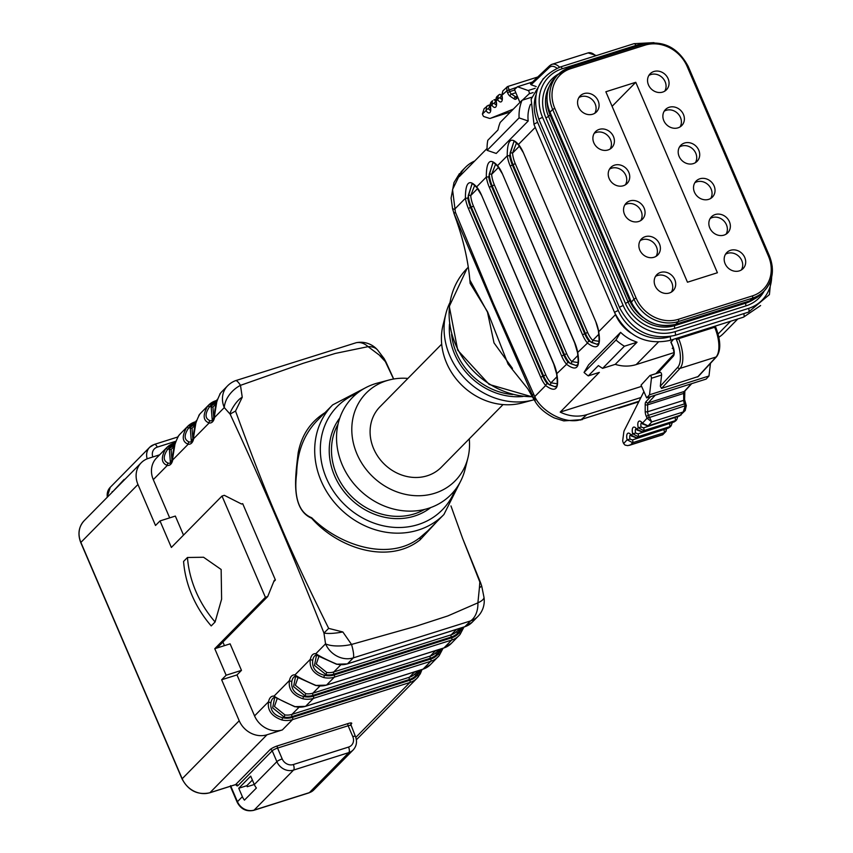 <?xml version="1.0" encoding="UTF-8"?>
<svg xmlns="http://www.w3.org/2000/svg" width="853" height="853" viewBox="0 0 853 853"><rect width="100%" height="100%" fill="white"/><g stroke="black" fill="none" stroke-linecap="round" stroke-linejoin="round"><path stroke-width="1.28" d="M124.229 480.026A13.392 11.771 -135.4 0 1 124.143 479.418L113.193 491.232M112.191 491.552A13.392 11.771 44.6 0 0 112.276 492.16M254.29 784.483L247.242 786.711L246.816 785.698L252.381 780.047M230.779 786.157L237.443 801.692L242.369 796.691A13.392 11.771 44.6 0 0 244.448 800.135L256.401 788.012A13.392 11.771 -135.4 0 1 254.322 784.557L276.873 761.665L272.224 750.811L237.87 785.688A3.572 1.546 72.5 0 1 235.78 784.611M242.369 796.691L238.755 788.247L250.707 776.123L254.322 784.557M238.755 788.247L246.816 785.698M230.577 785.677L231.152 787.106M217.067 647.971L230.107 643.844L241.474 670.362L236.995 674.915L254.557 715.902A22.317 19.608 44.6 0 0 282.354 729.923L267.01 734.774A22.317 19.608 44.6 0 1 239.213 720.753L221.652 679.766L226.13 675.224L214.764 648.696L265.4 597.303L267.703 596.567L217.067 647.971L214.764 648.696M421.904 669.936L418.258 676.866A22.317 19.608 -135.4 0 1 417.192 678.06A22.317 19.608 -135.4 0 1 409.909 682.485L292.515 719.612A22.317 19.608 -135.4 0 1 281.916 719.985C271.649 716.317 267.192 710.218 268.556 701.699A1.781 1.279 11.9 0 0 270.966 702.424C269.889 710.25 273.792 715.358 282.674 717.746L284.348 717.213L272.661 707.883L274.709 697.402M222.9 642.042L224.446 645.636M273.706 581.714L275.412 579.987L242.689 503.643L241.538 504.016L224.307 495.316L222.004 496.041L265.4 597.303M222.004 496.041L171.368 547.445L160.001 520.927L175.345 516.076L183.512 535.119M195.497 423.195A20.525 18.041 44.6 0 0 188.545 428.11C183.768 435.297 184.045 439.924 189.355 442.014A1.781 1.578 98.1 0 0 188.204 444.21C182.222 441.929 181.678 436.384 186.594 427.556A22.317 19.608 -135.4 0 1 187.66 426.372L179.887 434.262A22.317 19.608 44.6 0 0 178.821 435.446A1.781 0.853 -140.7 0 0 178.799 435.478C174.375 443.773 172.349 451.909 172.764 459.874A19.64 8.487 72.5 0 1 167.295 465.439C161.302 463.158 160.769 457.613 165.674 448.785A22.317 19.608 -135.4 0 1 166.74 447.601L156.589 457.912A22.317 19.608 44.6 0 0 153.295 479.642L169.683 517.867M328.64 628.405L323.959 633.065C294.413 558.299 263.119 485.304 230.107 414.078C229.425 412.564 236.516 399.897 242.241 397.263L240.482 385.343A22.317 15.055 -43.5 0 0 224.286 407.585L214.593 417.426A1.781 1.279 -168.1 0 1 214.38 416.573L211.885 420.668A17.849 7.72 -107.5 0 1 210.275 420.785C204.955 418.706 204.688 414.068 209.454 406.881L211.139 406.348A1.781 0.853 -135.1 0 0 213.005 407.009M160.001 520.927L155.513 525.48L137.951 484.493A22.317 19.608 44.6 0 1 141.235 462.763A22.317 19.608 44.6 0 1 148.518 458.338L159.628 454.82M384.181 358.655L377.698 350.146A22.317 22.317 0 0 0 356.213 342.714L235.513 380.673A22.317 22.317 0 0 0 227.57 385.855A22.317 19.608 44.6 0 0 224.286 407.585M227.57 385.855L221.716 391.804A22.317 19.608 44.6 0 0 220.65 392.988C216.204 401.315 214.178 409.461 214.593 417.426A19.64 8.487 72.5 0 1 209.113 422.981C203.131 420.71 202.598 415.155 207.503 406.337A1.781 0.853 39.3 0 1 209.454 406.881A20.525 18.041 44.6 0 1 216.406 401.966M463.733 627.488L460.076 634.419A22.317 19.608 -135.4 0 1 459.021 635.602A22.317 19.608 -135.4 0 1 451.727 640.027L334.333 677.154A22.317 19.608 -135.4 0 1 323.745 677.538C313.467 673.859 309.021 667.771 310.375 659.241A19.64 8.487 72.5 0 1 315.855 653.686L325.547 643.844L323.959 633.065C328.245 633.843 334.547 633.48 342.842 631.966L351.532 644.441A22.317 7.752 -7.3 0 1 325.547 643.844A22.317 19.608 44.6 0 0 353.345 657.866A22.317 4.308 -110.9 0 0 351.532 644.441L416.008 626.262L447.846 615.919L477.893 602.836L479.407 587.856L481.678 586.043M317.113 654.965A1.781 1.578 98.1 0 1 315.855 653.686C320.067 656.522 327.072 660.019 336.882 664.188L347.331 663.911A1.781 0.768 72.5 0 1 347.15 663.922M481.71 586.032L483.96 597.196A22.317 6.323 -9.4 0 1 477.893 602.836A22.317 15.653 78.5 0 1 470.557 620.931L353.345 657.866L347.48 663.815L464.874 626.688A22.317 19.608 44.6 0 0 472.157 622.264L464.725 626.784A1.781 0.768 -107.5 0 0 464.874 626.688L470.557 620.931A22.317 19.608 44.6 0 0 477.84 616.495L472.157 622.264M316.836 654.891A17.849 7.72 -107.5 0 0 316.154 655.029A17.849 7.72 -107.5 0 0 312.784 659.966A1.781 1.279 11.9 0 1 310.375 659.241L294.946 674.915C299.147 677.751 306.163 681.248 315.973 685.417L326.422 685.14A1.781 0.768 72.5 0 1 326.23 685.14M442.814 648.717L439.167 655.648A22.317 19.608 -135.4 0 1 438.101 656.831A22.317 19.608 -135.4 0 1 430.818 661.256L313.424 698.383A22.317 19.608 -135.4 0 1 302.826 698.756C292.558 695.088 288.101 688.989 289.466 680.47L274.026 696.133C278.238 698.97 285.243 702.477 295.063 706.647L305.502 706.359A1.781 0.768 72.5 0 1 305.321 706.369M198.834 415.411L199.709 414.249A1.781 0.853 39.3 0 1 199.741 414.217C195.284 422.544 193.268 430.69 193.684 438.645A19.64 8.487 72.5 0 1 188.204 444.21L172.764 459.874A1.781 1.279 -168.1 0 1 172.551 459.021L170.056 463.115A17.849 7.72 -107.5 0 1 168.446 463.232C163.136 461.153 162.859 456.526 167.636 449.339L169.31 448.806A1.781 0.853 -135.1 0 0 171.176 449.456M187.457 557.489L183.576 561.434A105.761 92.966 -135.4 0 0 211.213 625.921L215.095 621.976L221.609 599.179L221.151 569.484L203.568 557.254L187.457 557.489A105.761 92.966 -135.4 0 0 215.095 621.976M267.703 596.567L274.261 580.349L275.412 579.987M236.995 674.915L221.652 679.766M220.65 392.988A1.781 0.853 -140.7 0 0 220.618 393.02L221.716 391.804M212.269 420.497L211.139 406.348A19.64 17.263 -135.4 0 1 216.161 403M189.355 442.014A17.849 7.72 -107.5 0 0 190.965 441.886L193.471 437.802A1.781 1.279 11.9 0 0 193.684 438.645L209.113 422.981A1.781 1.578 -81.9 0 1 210.275 420.785M215.948 404.013L212.941 407.062L213.826 418.418M191.349 441.726L190.23 427.577L188.545 428.11A1.781 0.853 -140.7 0 0 186.594 427.556M195.038 425.242L192.032 428.291L192.917 439.636M195.252 424.229A19.64 17.263 -135.4 0 0 190.23 427.577A1.781 0.853 -135.1 0 0 192.085 428.238M170.44 462.944L169.31 448.806A19.64 17.263 -135.4 0 1 174.332 445.458M153.295 479.642L167.295 465.439A1.781 1.578 -81.9 0 1 168.446 463.232M165.674 448.785A1.781 0.853 39.3 0 1 167.636 449.339A20.525 18.041 44.6 0 1 174.577 444.424M174.129 446.471L171.112 449.52L172.007 460.865M419.036 670.458L415.816 675.64A1.781 0.853 44.9 0 1 415.144 673.774A17.849 15.685 44.6 0 1 409.376 677.25L414.729 671.823M282.354 729.923L292.515 719.612A1.781 0.768 -107.5 0 0 292.419 717.394L409.813 680.267A20.525 18.041 44.6 0 0 417.501 675.107L420.721 669.925M281.916 719.985L282.674 717.746A20.525 18.041 44.6 0 0 292.419 717.394M277.332 698.159L274.442 706.487L284.966 714.942A1.781 0.554 97.7 0 0 284.348 717.213A19.64 17.263 -135.4 0 0 292.078 716.595L409.472 679.468A19.64 17.263 -135.4 0 0 415.816 675.64L417.501 675.107A1.781 0.853 39.3 0 1 418.279 676.834A1.781 0.853 39.3 0 1 418.258 676.866M254.557 715.902L268.556 701.699A19.64 8.487 72.5 0 1 274.026 696.133A1.781 1.578 98.1 0 0 275.284 697.413L294.829 706.753M439.881 649.25L436.725 654.411A1.781 0.853 44.9 0 1 436.054 652.545A17.849 15.685 44.6 0 1 430.296 656.032L435.648 650.594M295.063 706.647A22.317 19.608 44.6 0 0 305.651 706.273L313.424 698.383A1.781 0.768 -107.5 0 0 313.328 696.176L430.722 659.049A20.525 18.041 44.6 0 0 438.41 653.878L441.63 648.696M296.204 676.184A1.781 1.578 98.1 0 1 294.946 674.915A19.64 8.487 72.5 0 0 289.466 680.47A1.781 1.279 11.9 0 0 291.875 681.195C290.809 689.021 294.711 694.129 303.583 696.517L305.267 695.984L293.56 686.622L295.628 676.173M298.251 676.93L295.351 685.236L305.875 693.713A1.781 0.554 97.7 0 0 305.267 695.984A19.64 17.263 -135.4 0 0 312.987 695.366L430.381 658.239A19.64 17.263 -135.4 0 0 436.725 654.411L438.41 653.878A1.781 0.853 39.3 0 1 439.199 655.616A1.781 0.853 39.3 0 1 439.167 655.648L442.952 648.28M302.826 698.756L303.583 696.517A20.525 18.041 44.6 0 0 313.328 696.176M315.973 685.417A22.317 19.608 44.6 0 0 326.571 685.044L334.333 677.154A1.781 0.768 -107.5 0 0 334.248 674.947L451.642 637.82A20.525 18.041 44.6 0 0 459.319 632.649L462.539 627.477M460.855 628.011L457.634 633.182L459.319 632.649A1.781 0.853 39.3 0 1 460.108 634.387A1.781 0.853 39.3 0 1 460.076 634.419M319.161 655.701L316.271 664.039L326.795 672.484A1.781 0.554 -82.3 0 0 326.177 674.755L314.49 665.425L316.538 654.955M312.784 659.966C311.718 667.792 315.621 672.9 324.492 675.288L326.177 674.755A19.64 17.263 -135.4 0 0 333.896 674.137L451.301 637.01A19.64 17.263 -135.4 0 0 457.634 633.182A1.781 0.853 -135.1 0 1 456.973 631.316A17.849 15.685 44.6 0 1 451.205 634.803L456.558 629.365M323.745 677.538L324.492 675.288A20.525 18.041 44.6 0 0 334.248 674.947M235.535 380.662A22.317 4.308 69.1 0 1 240.482 385.343L303.295 363.271L335.336 353.419L368.091 346.649A22.317 14 -40.3 0 1 377.687 350.125M230.107 414.068L235.524 411.05L242.241 397.263M235.524 411.05C253.618 460.567 268.087 497.448 278.942 521.673C288.922 546.048 305.491 581.618 328.672 628.384L342.842 631.966M356.287 342.703A22.317 15.653 78.5 0 1 368.091 346.649L383.989 358.601M479.407 587.856L479.823 582.002L462.667 538.542M324.972 412.681C310.417 421.862 301.482 435.297 298.145 452.975C295.756 474.257 289.892 508.708 311.633 518.261C338.033 548.191 388.392 565.081 420.102 539.832L436.779 521.759M393.574 379.031L385.353 361.597L380.011 355.925M366.833 387.102L332.649 404.898A78.092 68.645 44.6 0 0 321.144 480.943A78.092 68.645 44.6 0 0 436.331 521.034A78.092 68.645 44.6 0 0 443.912 514.519L427.854 530.811L420.198 537.411C389.629 561.935 339.846 545.856 311.697 517.739C296.386 511.715 294.253 491.499 296.652 473.372C297.196 452.282 303.764 434.977 316.356 421.446M385.353 361.597L386.068 362.216M479.823 582.013L480.495 582.588M469.267 438.868A62.482 54.912 -135.4 0 1 467.924 457.88L465.098 469.214A69.168 60.798 -135.4 0 1 360.126 490.432A69.168 60.798 -135.4 0 1 375.011 383.797A69.168 60.798 -135.4 0 1 377.634 383.04L388.925 380.043A62.482 54.912 -135.4 0 1 407.915 378.412M467.924 457.88A62.482 54.912 -135.4 0 1 373.113 477.051A62.482 54.912 -135.4 0 1 386.558 380.726A62.482 54.912 -135.4 0 1 388.925 380.043M503.046 404.578L441.342 467.209A43.066 37.852 -135.4 0 1 427.289 475.761A43.066 37.852 -135.4 0 1 378.103 456.781A43.066 37.852 -135.4 0 1 379.99 406.753L441.694 344.132M449.787 302.879A69.168 60.798 44.6 0 0 445.874 313.733L443.038 325.068A62.482 54.923 44.6 0 0 461.75 385.129A62.482 54.923 44.6 0 0 522.079 402.947L533.381 399.94A69.168 60.798 44.6 0 0 534.085 399.748M445.874 313.733A69.168 60.798 44.6 0 0 466.591 380.225A69.168 60.798 44.6 0 0 533.381 399.94M469.854 280.029L487.468 312.113L494.015 342.906L512.461 368.379M527.719 388.669L508.079 364.124L487.628 311.931L470.131 283.345C468.638 263.534 464.224 243.009 456.888 221.78M456.654 221.119L452.591 208.974L451.088 198.099L453.977 182.595L459.468 173.575M487.063 148.465L459.298 176.646A37.489 32.947 -135.4 0 1 465.482 167.316L461.206 171.656L452.538 189.59L455.395 212.194A17.849 2.783 -21.9 0 0 454.148 213.868L492.959 304.745A17.849 3.593 -23.2 0 1 493.588 304.031L534.767 396.57C541.346 411.647 566.381 425.647 582.524 419.058L639.036 401.241M452.687 208.676L454.521 209.337L465.407 198.28C465.386 182.457 469.118 178.672 476.614 186.903A19.64 8.487 72.5 0 1 481.54 195.166L553.874 363.922A19.64 8.487 72.5 0 1 556.87 374.147C559.344 389.192 555.602 392.977 545.664 385.524L534.767 396.57L535.151 401.454L492.959 304.745M533.413 394.203A17.849 4.382 -24.5 0 0 532.443 396.528L527.986 389.117M493.588 304.031L455.395 212.194M465.482 167.316A37.489 32.947 -135.4 0 1 474.716 160.993M481.668 195.454L476.795 187.575A1.781 1.13 -40.5 0 1 476.614 186.903L486.317 177.051C486.295 161.238 490.027 157.442 497.523 165.674L507.236 155.822C507.204 140.009 510.947 136.213 518.443 144.456L535.236 127.406M531.579 97.253L522.047 100.27L500.231 122.405A46.968 41.285 44.6 0 0 497.971 129.965L487.809 140.276A46.968 41.285 44.6 0 0 487.106 150.352L496.233 153.444L528.199 120.998A37.489 32.947 -135.4 0 1 530.449 104.375M588.261 375.885L598.411 365.574A47.427 41.68 44.6 0 0 602.602 368.357L624.417 346.222A47.427 41.68 -135.4 0 1 616.005 340.006L620.6 332.339L588.634 364.785L584.038 372.452A47.427 41.68 44.6 0 0 588.261 375.885L599.35 372.377L560.218 412.106A37.489 32.947 44.6 0 0 586.896 414.611L640.912 397.53M620.6 332.339A37.489 32.947 44.6 0 0 631.316 339.931L637.042 342.224L615.237 364.359L602.613 368.357M615.216 364.37L615.973 364.583A37.489 32.947 -135.4 0 0 636.199 364.583L658.217 342.224M519.21 145.405A1.781 1.13 -40.5 0 1 518.624 145.127A1.781 1.13 -40.5 0 1 518.443 144.456A19.64 8.487 72.5 0 1 523.369 152.708L595.703 321.464A19.64 8.487 72.5 0 1 598.689 331.689C601.162 346.734 597.431 350.53 587.482 343.066A1.781 1.13 -40.5 0 1 589.167 341.221L597.047 344.345C597.985 342.586 600.107 347.128 598.465 331.497L598.614 331.231M498.301 166.634A1.781 1.13 -40.5 0 1 497.715 166.356A1.781 1.13 -40.5 0 1 497.523 165.674A19.64 8.487 72.5 0 1 502.46 173.937L574.783 342.693A19.64 8.487 72.5 0 1 577.78 352.918C580.253 367.963 576.521 371.759 566.573 364.295A19.64 8.487 72.5 0 1 561.647 356.032L489.313 187.276A19.64 8.487 72.5 0 1 486.317 177.051L488.726 176.891A17.849 7.72 -107.5 0 0 491.445 186.189L563.78 354.944A17.849 7.72 -107.5 0 0 568.258 362.45L576.084 365.606M641.616 386.356L560.218 412.106M737.813 318.958L723.632 333.352A37.489 32.947 -135.4 0 1 718.876 337.255M486.668 106.294L486.05 110.581A2.228 1.045 147.7 0 1 488.406 108.619L489.675 106.753A2.228 0.97 72.5 0 0 488.257 105.335A2.228 0.97 72.5 0 0 488.065 105.452L484.099 108.715L482.414 114.035A4.468 1.93 -107.5 0 0 482.435 114.11L483.033 115.496A1.781 0.768 -107.5 0 0 483.928 116.584L489.206 118.29A8.925 3.86 -107.5 0 0 490.411 118.322A8.925 3.86 -107.5 0 0 490.528 118.279L513.335 109.109M556.977 68.229A22.317 9.65 -107.5 0 0 549.279 67.547L531.12 84.767L536.217 86.579M671.087 342.181L673.518 339.291M674.009 352.62L636.199 364.583M650.199 375.491L660.019 372.388A1.781 0.768 72.5 0 1 660.179 372.281A1.781 0.768 72.5 0 1 661.192 373.134A1.781 0.768 72.5 0 1 661.608 375.043L660.307 386.185L677.74 367.291A22.317 9.65 -107.5 0 0 676.472 339.761L676.472 339.761A4.468 1.93 72.5 0 1 676.034 338.502M623.65 443.581L627.147 439.785L632.606 442.696L630.698 444.765L627.797 445.639L625.036 445.095L623.65 443.581A4.468 1.93 -107.5 0 1 623.618 443.507L623.031 442.121A1.781 0.768 -107.5 0 1 622.733 440.425L623.788 432.29A8.925 3.86 -107.5 0 1 624.311 430.424L643.908 391.591M584.038 372.452L616.005 340.006M624.417 346.222L637.042 342.224M487.106 150.352L519.082 117.906L528.199 120.998M522.047 100.27A46.968 41.285 44.6 0 0 519.082 117.906M698.319 376.493L661.533 388.403L660.307 386.185M649.517 394.79L651.447 378.263A1.781 0.768 -107.5 0 0 651.031 376.344A1.781 0.768 -107.5 0 0 650.007 375.491A1.781 0.768 -107.5 0 0 649.847 375.597L641.072 385.119L646.659 397.893L649.517 394.79L708.982 375.992L710.464 363.325M646.659 397.893L706.124 379.084L708.982 375.992M532.453 82.027L517.494 86.75L514.519 89.576L519.914 102.435M522.441 100.142L529.084 93.841A1.781 0.768 -107.5 0 0 529.169 92.081A1.781 0.768 -107.5 0 0 528.124 90.535L517.494 86.75M531.12 84.767L530.459 83.914M568.258 362.45A1.781 1.13 139.5 0 0 566.573 364.295L556.785 373.689M547.349 383.679A1.781 1.13 139.5 0 0 545.664 385.524A19.64 8.487 72.5 0 1 540.727 377.261L543.628 375.928L471.304 207.172L470.536 207.418L542.86 376.173A17.849 7.72 -107.5 0 0 547.349 383.679L555.175 386.825M555.346 386.772L549.407 384.799A1.781 1.279 133 0 0 550.963 382.816L557.244 383.786M471.89 184.088L467.817 198.12A17.849 7.72 -107.5 0 0 470.536 207.418L468.404 208.505A19.64 8.487 72.5 0 1 465.407 198.28L467.817 198.12M474.694 185.368L470.707 195.582A1.781 0.725 -5.2 0 0 468.276 195.508L472.061 184.035C471.901 183.096 473.479 184.28 476.795 187.575M477.381 187.852A1.781 1.13 -40.5 0 1 476.795 187.585M516.523 142.909L512.536 153.124A16.068 6.952 -107.5 0 0 515.255 163.627L512.354 164.96L584.689 333.715L585.457 333.47L513.122 164.714A17.849 7.72 72.5 0 1 510.105 153.05L513.89 141.587L509.636 155.662L507.236 155.822A19.64 8.487 72.5 0 0 510.222 166.047L582.556 334.813A19.64 8.487 72.5 0 0 587.482 343.066L577.705 352.46M576.255 365.542L570.326 363.57A1.781 1.279 133 0 0 571.873 361.587L578.153 362.557M492.81 162.859L488.726 176.891M495.614 164.139L491.627 174.353A1.781 0.725 -5.2 0 0 489.185 174.279L492.981 162.806C492.81 161.867 494.388 163.051 497.704 166.356L502.46 173.937M630.857 333.001A37.489 32.947 -135.4 0 1 615.493 314.64L598.689 331.689L595.82 321.762M597.175 344.313L591.236 342.341A17.849 7.72 72.5 0 1 585.457 333.47L587.589 332.382A16.068 6.952 -107.5 0 0 592.792 340.368L599.073 341.328M513.901 141.577L513.89 141.587C513.719 140.649 515.297 141.822 518.613 145.127L523.369 152.708M598.87 334.195L592.792 340.368A1.781 1.279 -47 0 1 591.236 342.341M510.105 153.05A1.781 0.725 174.8 0 1 512.536 153.124L519.424 146.13M673.401 348.355L672.228 348.387L673.113 347.48M534.916 401.049L533.583 398.863M620.014 407.276L583.953 418.62M580.658 420.071L586.896 414.611M664.956 429.166L632.468 439.913L630.047 439.092L627.147 439.785A6.696 2.9 72.5 0 1 627.477 433.548A6.696 2.9 72.5 0 1 631.295 435.297L636.999 437.941L668.464 427.993L670.149 426.852M631.924 436.224A2.228 1.109 -33.4 0 1 631.348 435.926A2.228 1.109 -33.4 0 1 631.295 435.297L632.713 433.761L635.613 433.068L638.033 433.878L670.511 423.141M637.49 430.189A2.228 1.109 -33.4 0 1 636.914 429.901A2.228 1.109 -33.4 0 1 636.85 429.272L642.565 431.917L674.019 421.958L675.704 420.817M676.077 417.117L643.588 427.854L641.179 427.044L638.279 427.726L643.738 430.637L642.565 431.917A2.228 0.97 72.5 0 1 642.362 432.044A2.228 0.97 72.5 0 1 642.064 432.034M643.055 424.165A2.228 1.109 -33.4 0 1 642.48 423.877A2.228 1.109 -33.4 0 1 642.416 423.237L647.064 418.194L646.297 416.392A6.248 2.698 72.5 0 1 645.199 411.423L645.188 404.503A6.248 2.698 72.5 0 1 645.934 401.763L650.69 396.613M490.997 102.189L490.123 106.433L490.624 110.165M492.458 100.793L491.85 105.09A2.228 1.045 147.7 0 1 494.196 103.128L495.945 101.102M496.787 96.698L495.913 100.942L496.414 104.674M498.248 95.301L497.64 99.588A2.228 1.045 147.7 0 1 499.986 97.626L501.745 95.6M517.803 97.413L516.161 98.969A6.248 2.698 72.5 0 1 514.231 98.948L510.105 96.218A6.248 2.698 72.5 0 1 507.567 92.7L506.789 90.908L501.703 95.44L502.204 99.172M686.313 405.644L685.194 410.613L683.232 411.978L685.279 405.74L684.49 403.895L648.429 415.304L651.777 421.926L648.12 425.882L679.585 415.933L685.162 410.581M679.137 416.072A2.228 0.97 -107.5 0 0 679.372 416.072A2.228 0.97 -107.5 0 0 679.585 415.933L683.232 411.978L651.777 421.926L647.096 418.269L649.197 417.106M647.619 426.01A2.228 0.97 72.5 0 0 647.907 426.02A2.228 0.97 72.5 0 0 648.12 425.882L642.416 423.237A6.696 2.9 72.5 0 0 638.598 421.489A6.696 2.9 72.5 0 0 638.279 427.726L636.85 429.272A6.696 2.9 72.5 0 0 633.033 427.524A6.696 2.9 72.5 0 0 632.713 433.761L638.172 436.672L636.999 437.941A2.228 0.97 72.5 0 1 636.796 438.069L668.262 428.121A2.228 0.97 -107.5 0 0 668.464 427.993L671.151 425.754L672.26 422.587M666.236 430.818L665.83 431.533M665.798 431.575L664.071 432.748L632.606 442.696A2.228 0.97 72.5 0 0 632.468 439.913M665.639 431.746L662.674 434.795L664.071 432.748A2.228 0.97 -107.5 0 0 663.922 429.965M673.582 422.107A2.228 0.97 -107.5 0 0 673.806 422.096A2.228 0.97 -107.5 0 0 674.019 421.958L676.717 419.719L677.826 416.563M508.015 86.516L509.699 91.612L514.711 90.023M508.921 89.81L506.789 90.908L506.906 87.017M482.414 114.035L486.05 110.581A6.696 2.9 72.5 0 0 489.91 112.585A6.696 2.9 72.5 0 0 490.368 106.497L491.85 105.09A6.696 2.9 72.5 0 0 495.7 107.083A6.696 2.9 72.5 0 0 496.158 100.995L497.64 99.588A6.696 2.9 72.5 0 0 501.489 101.592A6.696 2.9 72.5 0 0 501.948 95.504L502.844 90.94L507.46 86.643M500.029 94.342L499.826 94.352A2.228 0.97 72.5 0 0 499.645 94.459L497.011 96.453M495.764 99.3L494.026 99.844A2.228 0.97 72.5 0 0 493.855 99.95L494.026 99.844A2.228 0.97 72.5 0 1 495.465 101.251M241.474 670.362L226.13 675.224M643.077 317.54A37.489 32.947 -135.4 0 1 629.599 300.501L550.078 114.942A37.489 32.947 -135.4 0 1 546.976 100.142M717.405 272.747L635.773 82.293L605.854 91.761L687.475 282.215L717.405 272.747M639.803 250.068A11.42 10.044 44.6 0 0 657.77 254.983A11.42 10.044 44.6 0 0 658.271 241.708A11.42 10.044 44.6 0 0 645.22 236.676A11.42 10.044 44.6 0 0 641.488 238.947A11.42 10.044 44.6 0 0 639.803 250.068M609.149 178.544A11.42 10.044 44.6 0 0 627.115 183.459A11.42 10.044 44.6 0 0 627.616 170.184A11.42 10.044 44.6 0 0 614.565 165.151A11.42 10.044 44.6 0 0 610.833 167.423A11.42 10.044 44.6 0 0 609.149 178.544M709.781 227.932A11.42 10.044 44.6 0 0 727.748 232.848A11.42 10.044 44.6 0 0 728.238 219.573A11.42 10.044 44.6 0 0 715.198 214.54A11.42 10.044 44.6 0 0 711.466 216.811A11.42 10.044 44.6 0 0 709.781 227.932M679.127 156.419A11.42 10.044 44.6 0 0 697.093 161.324A11.42 10.044 44.6 0 0 697.594 148.059A11.42 10.044 44.6 0 0 684.543 143.027A11.42 10.044 44.6 0 0 680.811 145.287A11.42 10.044 44.6 0 0 679.127 156.419M663.805 120.657A11.42 10.044 44.6 0 0 681.76 125.562A11.42 10.044 44.6 0 0 682.261 112.297A11.42 10.044 44.6 0 0 669.21 107.265A11.42 10.044 44.6 0 0 665.489 109.536A11.42 10.044 44.6 0 0 663.805 120.657M694.459 192.181A11.42 10.044 44.6 0 0 712.415 197.086A11.42 10.044 44.6 0 0 712.916 183.821A11.42 10.044 44.6 0 0 699.865 178.789A11.42 10.044 44.6 0 0 696.144 181.049A11.42 10.044 44.6 0 0 694.459 192.181M593.827 142.782A11.42 10.044 44.6 0 0 611.782 147.697A11.42 10.044 44.6 0 0 612.283 134.422A11.42 10.044 44.6 0 0 599.243 129.389A11.42 10.044 44.6 0 0 595.511 131.661A11.42 10.044 44.6 0 0 593.827 142.782M624.481 214.306A11.42 10.044 44.6 0 0 642.437 219.221A11.42 10.044 44.6 0 0 642.938 205.946A11.42 10.044 44.6 0 0 629.887 200.913A11.42 10.044 44.6 0 0 626.166 203.185A11.42 10.044 44.6 0 0 624.481 214.306M578.494 107.02A11.42 10.044 44.6 0 0 596.46 111.935A11.42 10.044 44.6 0 0 595.362 96.762A11.42 10.044 44.6 0 0 580.179 95.899A11.42 10.044 44.6 0 0 578.494 107.02M648.472 84.895A11.42 10.044 44.6 0 0 666.438 89.81A11.42 10.044 44.6 0 0 665.34 74.637A11.42 10.044 44.6 0 0 650.157 73.774A11.42 10.044 44.6 0 0 648.472 84.895M725.114 263.694A11.42 10.044 44.6 0 0 743.07 268.61A11.42 10.044 44.6 0 0 741.982 253.437A11.42 10.044 44.6 0 0 726.799 252.573A11.42 10.044 44.6 0 0 725.114 263.694M655.136 285.83A11.42 10.044 44.6 0 0 673.092 290.734A11.42 10.044 44.6 0 0 672.004 275.572A11.42 10.044 44.6 0 0 656.821 274.698A11.42 10.044 44.6 0 0 655.136 285.83M671.418 292.078A11.42 10.044 44.6 0 0 669.019 278.6A11.42 10.044 44.6 0 0 655.509 276.404M741.396 269.943A11.42 10.044 44.6 0 0 738.997 256.476A11.42 10.044 44.6 0 0 725.487 254.269M664.754 91.143A11.42 10.044 44.6 0 0 662.355 77.666A11.42 10.044 44.6 0 0 648.845 75.469M594.776 113.268A11.42 10.044 44.6 0 0 592.377 99.801A11.42 10.044 44.6 0 0 578.878 97.594M640.763 220.554A11.42 10.044 44.6 0 0 639.217 208.015A11.42 10.044 44.6 0 0 626.902 203.942A11.42 10.044 44.6 0 0 624.854 204.88M610.108 149.03A11.42 10.044 44.6 0 0 608.562 136.491A11.42 10.044 44.6 0 0 596.247 132.428A11.42 10.044 44.6 0 0 594.2 133.356M710.741 198.418A11.42 10.044 44.6 0 0 709.195 185.879A11.42 10.044 44.6 0 0 696.88 181.817A11.42 10.044 44.6 0 0 694.832 182.755M680.086 126.905A11.42 10.044 44.6 0 0 678.54 114.355A11.42 10.044 44.6 0 0 666.225 110.293A11.42 10.044 44.6 0 0 664.178 111.231M695.408 162.656A11.42 10.044 44.6 0 0 693.862 150.117A11.42 10.044 44.6 0 0 681.558 146.055A11.42 10.044 44.6 0 0 679.5 146.993M726.063 234.18A11.42 10.044 44.6 0 0 724.517 221.641A11.42 10.044 44.6 0 0 712.212 217.579A11.42 10.044 44.6 0 0 710.154 218.507M625.43 184.792A11.42 10.044 44.6 0 0 623.895 172.253A11.42 10.044 44.6 0 0 611.58 168.19A11.42 10.044 44.6 0 0 609.522 169.118M656.085 256.316A11.42 10.044 44.6 0 0 654.539 243.766A11.42 10.044 44.6 0 0 642.234 239.704A11.42 10.044 44.6 0 0 640.176 240.642M635.773 82.293L612.091 106.326M107.052 497.47L110.25 487.308A13.392 11.771 44.6 0 0 107.35 497.16M147.174 458.818A13.392 11.771 -135.4 0 1 149.691 447.271A13.392 11.771 -135.4 0 1 154.062 444.616A4.468 1.93 72.5 0 1 154.436 444.381A4.468 1.93 72.5 0 1 157.272 447.121A8.925 7.848 44.6 0 0 152.815 456.973M293.325 764.544A4.468 1.93 -107.5 0 1 293.549 770.078L254.119 810.105L309.362 792.64L348.802 752.602L293.549 770.078A13.392 11.771 -135.4 0 1 276.873 761.665A4.468 0.896 -23.2 0 1 282.204 758.935A8.925 7.848 44.6 0 0 293.325 764.544L348.568 747.068A8.925 7.848 44.6 0 0 352.801 736.608L348.152 725.764L277.556 748.081L282.204 758.935M253.224 810.35A4.468 1.93 -107.5 0 0 253.746 810.339C246.4 811.896 240.877 809.188 237.177 802.236A4.468 0.896 -23.2 0 1 237.443 801.692A13.392 11.771 44.6 0 0 254.119 810.105A4.468 1.93 -107.5 0 1 253.746 810.339L308.989 792.874A4.468 1.93 -107.5 0 0 309.362 792.64A13.392 11.771 44.6 0 0 313.733 789.974L308.989 792.874A4.468 1.93 -107.5 0 1 308.541 792.895M350.754 724.325L355.402 736.374C357.386 741.545 356.639 746.066 353.174 749.947A13.392 11.771 -135.4 0 1 348.802 752.602A4.468 1.93 -107.5 0 0 348.568 747.068M175.537 441.342L157.272 447.121M350.754 725.519A4.468 0.896 156.8 0 0 348.152 725.764A1.781 0.768 -107.5 0 1 348.056 723.547A6.248 1.258 -23.2 0 1 351.34 723.973L350.658 724.666M355.402 736.374A4.468 0.896 156.8 0 0 352.801 736.608M277.47 745.874A1.781 0.768 -107.5 0 0 277.556 748.081A4.468 0.896 156.8 0 0 272.224 750.811A1.781 1.567 -135.4 0 0 270.006 749.691A6.248 1.258 -23.2 0 1 277.47 745.874L348.056 723.547M409.813 680.267A1.781 0.768 72.5 0 1 409.909 682.485L355.808 737.397M137.951 484.493L80.886 542.412L182.147 778.672A22.317 19.608 44.6 0 0 209.945 792.693L267.01 734.774M239.213 720.753L182.041 778.885C188.396 790.688 197.651 795.316 209.795 792.789A1.781 0.768 72.5 0 0 209.945 792.693L235.652 784.568L270.006 749.691M230.641 414.729L224.243 407.542M336.882 664.188A22.317 19.608 44.6 0 0 347.48 663.815A1.781 0.768 72.5 0 1 347.331 663.911L464.725 626.784A1.781 0.768 -107.5 0 1 464.544 626.795M443.635 648.024A1.781 0.768 -107.5 0 0 443.816 648.013L326.422 685.14A1.781 0.768 72.5 0 0 326.571 685.044L443.965 647.917A22.317 19.608 44.6 0 0 451.248 643.482L443.816 648.013A1.781 0.768 -107.5 0 0 443.965 647.917L451.727 640.027A1.781 0.768 72.5 0 0 451.642 637.82M422.725 669.242A1.781 0.768 -107.5 0 0 422.896 669.242L305.502 706.359A1.781 0.768 72.5 0 0 305.651 706.273L423.056 669.147A22.317 19.608 44.6 0 0 430.339 664.711L422.896 669.242A1.781 0.768 -107.5 0 0 423.056 669.147L430.818 661.256A1.781 0.768 72.5 0 0 430.722 659.049M216.182 400.611L216.854 400.398M207.503 406.337A22.317 19.608 -135.4 0 1 208.569 405.143A22.317 19.608 -135.4 0 1 215.852 400.718A1.781 0.768 72.5 0 1 216.001 400.622A1.781 0.768 72.5 0 1 216.683 400.953M216.865 400.345L208.569 405.143L200.796 413.033A22.317 19.608 44.6 0 0 199.741 414.217M195.273 421.84L195.934 421.627M195.955 421.574L187.66 426.372A22.317 19.608 -135.4 0 1 194.942 421.947A1.781 0.768 72.5 0 1 195.092 421.851A1.781 0.768 72.5 0 1 195.774 422.182M174.353 443.07L175.025 442.856M175.036 442.803L166.74 447.601A22.317 19.608 -135.4 0 1 174.023 443.165A1.781 0.768 72.5 0 1 174.183 443.08A1.781 0.768 72.5 0 1 174.854 443.411M141.235 462.763L84.18 520.682A22.317 19.608 44.6 0 0 80.886 542.412L81.014 542.7M235.321 784.675A1.781 0.768 -107.5 0 0 235.492 784.664A1.781 0.768 -107.5 0 0 235.652 784.568A1.781 1.567 -135.4 0 1 237.87 785.688M275.018 697.338A17.849 7.72 -107.5 0 0 274.335 697.487A17.849 7.72 -107.5 0 0 270.966 702.424M284.966 714.942A17.849 15.685 44.6 0 0 291.982 714.377L298.998 707.265M292.078 716.595A1.781 0.768 72.5 0 1 291.982 714.377L409.376 677.25A1.781 0.768 72.5 0 0 409.472 679.468M295.927 676.12A17.849 7.72 -107.5 0 0 295.245 676.258A17.849 7.72 -107.5 0 0 291.875 681.195M305.875 693.713A17.849 15.685 44.6 0 0 312.891 693.158L319.907 686.036M312.987 695.366A1.781 0.768 72.5 0 1 312.891 693.158L430.296 656.032A1.781 0.768 72.5 0 0 430.381 658.239M326.795 672.484A17.849 15.685 44.6 0 0 333.811 671.929L340.816 664.807M333.896 674.137A1.781 0.768 -107.5 0 1 333.811 671.929L451.205 634.803A1.781 0.768 -107.5 0 0 451.301 637.01M351.34 723.973A1.781 1.567 44.6 0 0 350.796 724.282M420.102 539.832L420.198 537.411M455.022 490.017A73.689 64.764 -135.4 0 1 392.316 527.218A73.689 64.764 -135.4 0 1 326.411 478.245A73.689 64.764 -135.4 0 1 356.97 393.425M339.793 417.981A64.242 56.469 44.6 0 0 343.311 490.699A64.242 56.469 44.6 0 0 414.547 516.054A64.242 56.469 44.6 0 0 430.722 507.567M424.517 509.444A62.482 54.912 -135.4 0 1 414.451 513.858A62.482 54.912 -135.4 0 1 347.608 492.213A62.482 54.912 -135.4 0 1 338.012 424.208M449.499 324.108A63.954 56.213 44.6 0 0 522.953 396.474M512.61 394.534A62.482 54.912 -135.4 0 1 451.589 334.419M532.389 396.72A78.092 68.645 -135.4 0 1 455.566 344.495A78.092 68.645 -135.4 0 1 467.071 268.45L449.296 306.387L457.72 350.21L489.174 384.426L532.539 396.976M540.727 377.261L468.404 208.505M718.098 333.992L730.69 321.208M615.525 314.608A2.676 0.533 156.8 0 0 615.493 314.64L615.034 313.552M670.959 341.893L672.846 346.307A8.029 3.476 72.5 0 1 673.305 356.213L657.791 373.038M664.54 429.304L663.933 429.955M490.528 118.279L510.531 111.956L490.411 118.322M651.447 378.263L661.608 375.043M697.594 376.994L716.04 357.002A24.097 10.417 -107.5 0 0 714.665 327.264L678.604 338.662L714.665 327.264A2.676 1.162 72.5 0 1 714.366 326.368M678.306 337.777A2.676 1.162 -107.5 0 0 678.604 338.662L678.604 338.662A24.097 10.417 72.5 0 1 679.98 368.411L716.04 357.002A1.781 1.567 42.7 0 0 716.659 356.618C721.084 350.263 720.774 340.443 715.71 327.168L715.603 327.381M677.74 367.291A1.781 1.567 42.7 0 0 679.98 368.411L661.533 388.403M655.296 395.152L648.173 402.883L684.234 391.474L691.356 383.754M528.124 90.535L535.183 88.296M530.651 83.733L549.577 65.766A1.781 1.578 46.5 0 1 550.132 65.446A24.097 10.417 72.5 0 1 552.019 64.306A24.097 10.417 72.5 0 1 559.643 67.206M595.693 55.797A24.097 10.417 -107.5 0 0 588.08 52.897L596.428 55.562M529.084 93.841L533.125 92.561M588.08 52.897L552.019 64.306L549.577 65.766A1.781 1.578 46.5 0 0 549.279 67.547M676.472 339.761L678.604 338.662L676.472 339.761M714.665 327.264L715.71 327.157L714.665 327.264M655.893 373.635L673.529 354.517A1.781 1.567 42.7 0 0 673.305 356.213M549.407 384.799A17.849 7.72 72.5 0 1 543.628 375.928L545.76 374.84A16.068 6.952 -107.5 0 0 550.963 382.816L557.041 376.653M477.595 188.588L470.707 195.582A16.068 6.952 -107.5 0 0 473.436 206.074L471.304 207.172A17.849 7.72 72.5 0 1 468.276 195.508M473.436 206.074L545.76 374.84M555.228 386.793C556.156 385.044 558.278 389.586 556.636 373.945L553.768 364.135L481.54 195.166M561.647 356.032L564.537 354.699L492.213 185.943L489.313 187.276M570.326 363.57A17.849 7.72 72.5 0 1 564.537 354.699L566.669 353.611A16.068 6.952 -107.5 0 0 571.873 361.587L577.95 355.424M498.515 167.359L491.627 174.353A16.068 6.952 -107.5 0 0 494.345 184.856L492.213 185.943A17.849 7.72 72.5 0 1 489.185 174.279M494.345 184.856L566.669 353.611M502.588 174.225L574.677 342.906L577.556 352.715C579.187 368.357 577.065 363.815 576.138 365.564M595.703 321.464L523.497 152.996M582.556 334.813L584.689 333.715A17.849 7.72 -107.5 0 0 589.167 341.221M509.636 155.662A17.849 7.72 -107.5 0 0 512.354 164.96L510.222 166.047M515.255 163.627L587.589 332.382M630.399 434.817A4.468 1.93 -107.5 0 0 630.047 439.092M669.488 423.93A2.228 0.97 -107.5 0 1 669.626 426.724L638.172 436.672A2.228 0.97 72.5 0 0 638.033 433.878M630.698 444.765L662.152 434.817M635.954 428.792A4.468 1.93 -107.5 0 0 635.613 433.068M675.054 417.906A2.228 0.97 -107.5 0 1 675.192 420.689L643.738 430.637A2.228 0.97 72.5 0 0 643.588 427.854M641.52 422.757A4.468 1.93 -107.5 0 0 641.179 427.044M488.406 108.619A4.468 1.93 -107.5 0 0 490.326 110.208M494.239 99.833L495.764 99.353M488.438 105.324L489.974 104.844M494.196 103.128A4.468 1.93 -107.5 0 0 496.115 104.706M499.986 97.626A4.468 1.93 -107.5 0 0 501.905 99.215M499.837 94.352A2.228 0.97 72.5 0 1 501.255 95.76M647.096 418.269L685.279 405.74L686.334 405.665L685.14 410.602M517.014 87.209L506.767 90.834M515.852 92.753L511.512 94.118L515.639 96.858A4.468 1.93 -107.5 0 0 516.555 97.103M514.231 98.948A1.781 1.418 -56.5 0 1 515.639 96.858L517.344 96.314L516.47 97.189A1.781 1.578 -133.5 0 0 516.161 98.969M507.567 92.7L509.699 91.612A4.468 1.93 -107.5 0 0 511.512 94.118A1.781 1.418 -56.5 0 0 510.105 96.218M684.33 392.124A1.781 0.949 180 0 1 684.575 392.615A1.781 0.949 180 0 1 683.701 393.425L647.64 404.834L647.64 411.754L683.711 400.345L683.701 393.425A4.468 1.93 72.5 0 1 684.234 391.474A1.781 1.567 -137.3 0 0 684.842 391.09L691.719 383.637M645.934 401.763A1.781 1.567 -137.3 0 0 648.173 402.883A4.468 1.93 -107.5 0 0 647.64 404.834A1.781 0.949 180 0 1 645.188 404.503M685.428 404.023L684.49 403.895A4.468 1.93 72.5 0 1 683.711 400.345A1.781 0.949 180 0 0 684.575 399.535L684.852 391.079M645.199 411.423A1.781 0.949 180 0 0 647.64 411.754A4.468 1.93 -107.5 0 0 648.429 415.304L646.297 416.392M684.33 399.044A1.781 0.949 180 0 1 684.575 399.535L686.302 405.601L685.268 405.697M535.876 95.195A41.552 36.519 44.6 0 0 537.657 122.437A2.9 0.586 156.8 0 0 534.021 124.559L531.131 99.225L543.329 78.551M537.657 122.437L618.286 310.556A41.552 36.519 44.6 0 0 670.042 336.668L670.533 336.519M618.286 310.556A2.9 0.586 156.8 0 0 614.65 312.688C627.243 336.178 645.678 345.422 669.946 340.422L743.528 317.156L760.62 305.545M670.042 336.668A2.9 1.258 72.5 0 1 669.946 340.422M743.72 313.648A2.9 1.258 72.5 0 1 743.528 317.156M542.583 117.426A2.9 0.586 156.8 0 0 538.947 119.559C530.769 94.374 537.923 76.834 560.421 66.95A2.9 1.258 72.5 0 1 562.276 68.73A41.552 36.519 44.6 0 0 542.583 117.426L623.212 305.555A41.552 36.519 44.6 0 0 674.968 331.668L748.55 308.402A41.552 36.519 44.6 0 0 771.656 277.14M764.288 290.862A39.718 34.909 -135.4 0 1 746.108 305.843L674.904 328.362A39.718 34.909 -135.4 0 1 625.43 303.391L545.899 117.842A39.718 34.909 -135.4 0 1 558.854 73.795M644.537 43.855A41.552 36.519 44.6 0 0 635.858 45.454L562.276 68.73M560.421 66.95L634.014 43.674A2.9 1.258 72.5 0 1 635.858 45.454M623.212 305.555A2.9 0.586 156.8 0 0 619.577 307.688C632.169 331.177 650.604 340.422 674.872 335.421L748.454 312.145L769.417 294.594L772.221 266.232M674.968 331.668A2.9 1.258 72.5 0 1 674.872 335.421M748.55 308.402A2.9 1.258 72.5 0 1 748.454 312.145M549.215 86.579A37.489 32.947 44.6 0 0 548.564 116.477L545.899 117.842M629.599 300.501L628.096 302.026L548.564 116.477L550.078 114.942M625.43 303.391L628.096 302.026A37.489 32.947 44.6 0 0 674.787 325.59L676.184 324.172M674.904 328.362A2.228 0.97 -107.5 0 1 674.787 325.59L745.991 303.071L747.388 301.653M746.108 305.843A2.228 0.97 -107.5 0 1 745.991 303.071A37.489 32.947 44.6 0 0 754.02 299.168M569.911 67.494L643.631 44.185A1.781 0.768 72.5 0 1 643.78 44.089A1.781 0.768 72.5 0 1 644.921 45.188L570.87 68.603A33.917 29.812 44.6 0 0 554.802 108.363L636.093 298.006A33.917 29.812 44.6 0 0 678.338 319.321L752.378 295.906A33.917 29.812 44.6 0 0 768.446 256.156L687.166 66.502A33.917 29.812 44.6 0 0 644.921 45.188M688.104 66.619L687.166 66.502M554.802 108.363L552.669 109.451A35.698 31.38 -135.4 0 1 557.937 74.691A35.698 31.38 -135.4 0 1 569.591 67.6A1.781 0.768 72.5 0 1 569.74 67.504A1.781 0.768 72.5 0 1 570.87 68.603M636.093 298.006L633.96 299.104L552.669 109.451L549.982 112.18L631.273 301.834A35.698 31.38 44.6 0 0 675.736 324.268L749.776 300.853A35.698 31.38 44.6 0 0 761.441 293.763L764.128 291.033A35.698 31.38 -135.4 0 1 752.474 298.123L678.423 321.538A35.698 31.38 -135.4 0 1 633.96 299.104L631.391 302.122M678.338 319.321A1.781 0.768 72.5 0 1 678.423 321.538L675.736 324.268A1.781 0.768 72.5 0 1 675.587 324.364C656.128 328.384 641.317 320.941 631.167 302.047L550.11 112.468M752.378 295.906A1.781 0.768 72.5 0 1 752.474 298.123L749.776 300.853A1.781 0.768 72.5 0 1 749.627 300.949A1.781 0.768 72.5 0 1 749.456 300.96M555.239 77.42A35.698 31.38 44.6 0 0 549.982 112.18L549.876 112.393C544.683 98.852 546.464 87.198 555.239 77.42L557.937 74.691L569.74 67.504L643.78 44.089C663.239 40.07 678.05 47.512 688.2 66.406L769.491 256.06C774.684 269.601 772.903 281.255 764.128 291.033A35.698 31.38 -135.4 0 0 769.385 256.273L768.446 256.156M110.25 487.308L149.691 447.271L154.436 444.381L177.659 437.035M353.174 749.947L313.733 789.974M230.459 786.573L237.177 802.236M463.861 627.051L460.108 634.387L451.248 643.482M439.188 655.616L430.339 664.711M422.043 669.509L420.284 673.795L417.192 678.06L356.373 739.786M182.041 778.885L80.779 542.625C77.527 534.117 78.668 526.802 84.18 520.682M236.004 784.504L209.795 792.789M220.628 393.02L219.754 394.193M217.184 399.396L214.38 416.573M193.471 437.802L196.265 420.625M199.709 414.249L200.796 413.033M177.925 436.64L179.887 434.262M175.355 441.854L172.551 459.021M274.335 697.487L275.306 697.423M418.13 670.746L415.208 673.71M295.245 676.258L315.749 685.524M439.039 649.517L436.118 652.481M316.154 655.029L336.658 664.295M459.948 628.298L457.037 631.252M462.678 538.584L450.96 505.936M332.649 404.898L316.548 421.233M386.046 362.152L384.095 358.537M480.58 582.738L463.275 540.024M386.025 362.12L393.702 379.009M481.7 586.022L480.602 582.791M477.84 616.495A22.317 22.317 0 0 0 483.96 597.196M443.912 514.519L461.196 480.068M467.071 268.45L468.297 267.213M453.711 212.738L456.568 220.852M650.007 375.491L660.179 372.281M698.511 376.28L716.659 356.618M715.326 326.07L715.71 327.157M673.529 354.517C674.307 354.475 674.041 351.809 672.74 346.521L670.853 342.106M528.124 389.341L533.637 398.959M638.758 401.795L618.756 408.139M582.386 419.591L563.79 420.892L554.237 417.917C545.259 413.353 538.904 407.862 535.151 401.454M630.666 434.678L631.348 435.926L636.796 438.069M636.231 428.643L636.914 429.891L642.362 432.044L675.491 421.041M641.787 422.619L642.469 423.866L647.928 426.02L681.057 415.016M486.743 106.209L489.974 104.791M665.585 431.778L666.694 428.622M629.375 445.33L662.674 434.795M669.925 427.076L668.262 428.121M669.957 427.065L671.204 425.711M675.512 421.041L676.76 419.687M508.057 86.398L537.721 77.015M501.703 95.44L502.854 90.93M495.913 100.942L496.286 97.466M499.826 94.352L498.333 95.227M490.123 106.433L490.496 102.968M491.221 101.955L492.512 100.729M507.887 86.452L507.002 86.985M534.021 124.559L614.65 312.688M538.947 119.559L619.577 307.688M634.014 43.674L653.974 42.65M761.441 293.763L749.627 300.949L675.587 324.364"/></g></svg>
